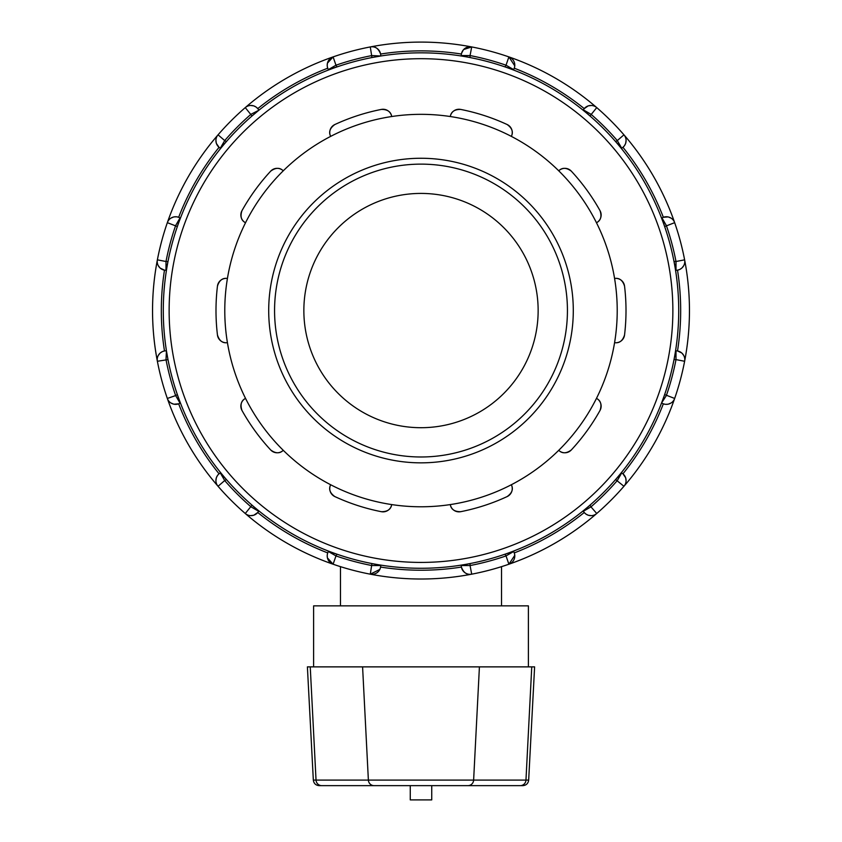 <?xml version="1.0" encoding="UTF-8"?>
<svg xmlns="http://www.w3.org/2000/svg" width="842" height="842" viewBox="0 0 842 842"><rect width="100%" height="100%" fill="white"/><g stroke="black" fill="none" stroke-linecap="round" stroke-linejoin="round"><path stroke-width="1.26" d="M467.92 785.649L522.829 785.649C526.239 785.344 528.187 783.492 528.671 780.092L473.625 780.092A5.862 5.715 90 0 1 467.92 785.649L319.171 785.649C315.761 785.344 313.813 783.492 313.329 780.092L307.393 666.875L534.607 666.875L528.671 780.092M410.264 785.649L410.264 799.9L431.736 799.9L431.736 785.649M528.387 666.875L528.387 605.861L313.613 605.861L313.613 666.875M381.363 511.694A8.788 8.788 0 0 0 391.709 504.579A196.218 196.218 0 0 1 283.259 450.312C279.818 453.712 275.629 453.596 270.703 449.975A8.788 8.788 0 0 0 283.259 450.312A196.218 196.218 0 0 1 245.527 398.371A8.788 8.788 0 0 0 241.959 410.412C240.033 404.613 241.222 400.603 245.527 398.371A196.218 196.218 0 0 1 227.424 342.662C222.635 343.378 219.309 340.831 217.457 335.011A8.788 8.788 0 0 0 227.424 342.662A196.218 196.218 0 0 1 227.424 278.46A8.788 8.788 0 0 0 217.457 286.101C219.309 280.281 222.635 277.734 227.424 278.46A196.218 196.218 0 0 1 245.527 222.751C241.222 220.52 240.033 216.499 241.959 210.7A8.788 8.788 0 0 0 245.527 222.751A196.218 196.218 0 0 1 283.259 170.81A8.788 8.788 0 0 0 270.703 171.136C275.629 167.516 279.818 167.411 283.259 170.81A196.218 196.218 0 0 1 330.653 136.383C328.485 132.047 329.885 128.1 334.842 124.532A8.788 8.788 0 0 0 330.653 136.383A196.218 196.218 0 0 1 391.709 116.533A8.788 8.788 0 0 0 381.363 109.418C387.467 109.386 390.92 111.754 391.709 116.533A196.218 196.218 0 0 1 450.291 116.533C451.08 111.754 454.533 109.386 460.637 109.418A8.788 8.788 0 0 0 450.291 116.533A196.218 196.218 0 0 1 511.347 136.383A8.788 8.788 0 0 0 507.158 124.532C512.115 128.1 513.515 132.047 511.347 136.383A196.218 196.218 0 0 1 558.741 170.81C562.182 167.411 566.371 167.516 571.297 171.136A8.788 8.788 0 0 0 558.741 170.81A196.218 196.218 0 0 1 596.473 222.751A8.788 8.788 0 0 0 600.041 210.7C601.967 216.499 600.778 220.52 596.473 222.751A196.218 196.218 0 0 1 614.576 278.46C619.365 277.734 622.691 280.281 624.543 286.101A8.788 8.788 0 0 0 614.576 278.46A196.218 196.218 0 0 1 614.576 342.662A8.788 8.788 0 0 0 624.543 335.011C622.691 340.831 619.365 343.378 614.576 342.662A196.218 196.218 0 0 1 596.473 398.371C600.778 400.603 601.967 404.613 600.041 410.412A8.788 8.788 0 0 0 596.473 398.371A196.218 196.218 0 0 1 558.741 450.312A8.788 8.788 0 0 0 571.297 449.975C566.371 453.596 562.182 453.712 558.741 450.312A196.218 196.218 0 0 1 511.347 484.739C513.515 489.076 512.115 493.023 507.158 496.58A8.788 8.788 0 0 0 511.347 484.739A196.218 196.218 0 0 1 450.291 504.579A8.788 8.788 0 0 0 460.637 511.694C454.533 511.726 451.08 509.357 450.291 504.579A196.218 196.218 0 0 1 391.709 504.579C390.92 509.357 387.467 511.726 381.363 511.694A205.006 205.006 0 0 1 334.842 496.58C329.885 493.023 328.485 489.076 330.653 484.739A8.788 8.788 0 0 0 334.842 496.58M241.959 410.412A205.006 205.006 0 0 0 270.703 449.975M217.457 286.101A205.006 205.006 0 0 0 217.457 335.011M270.703 171.136A205.006 205.006 0 0 0 241.959 210.7M381.363 109.418A205.006 205.006 0 0 0 334.842 124.532M507.158 124.532A205.006 205.006 0 0 0 460.637 109.418M600.041 210.7A205.006 205.006 0 0 0 571.297 171.136M624.543 335.011A205.006 205.006 0 0 0 624.543 286.101M460.637 511.694A205.006 205.006 0 0 0 507.158 496.58M571.297 449.975A205.006 205.006 0 0 0 600.041 410.412M340.463 605.861L340.463 566.655M421 456.985A146.434 146.434 0 0 1 274.566 310.561A146.434 146.434 0 0 1 421 164.127A146.434 146.434 0 0 1 567.434 310.561A146.434 146.434 0 0 1 421 456.985M421 462.847A152.286 152.286 0 0 0 552.889 234.413A152.286 152.286 0 0 0 289.111 234.413A152.286 152.286 0 0 0 421 462.847M584.885 107.923L585.569 107.334M514.799 65.192L514.788 65.729M514.778 65.855L508.894 56.898A8.788 8.788 0 0 1 513.62 69.591L506.021 65.202L505.021 66.918L513.62 69.591A8.788 8.788 0 0 0 514.273 68.213L514.715 66.423M591.421 105.482L588.463 105.829M588.105 105.945L584.243 108.618A259.673 259.673 0 0 0 514.273 68.213M676 350.83L674.01 359.608L676 359.608L676 350.83A8.788 8.788 0 0 1 684.62 361.271A268.461 268.461 0 0 0 684.62 259.841A268.461 268.461 0 0 1 684.62 361.271A268.461 268.461 0 0 0 684.62 259.841L676 261.504A259.673 259.673 0 0 0 666.359 225.54L661.97 217.931L664.643 226.54L674.663 222.667A268.461 268.461 0 0 0 623.943 134.825L617.302 140.582A259.673 259.673 0 0 0 590.979 114.249L583.369 109.86L589.989 115.975L596.736 107.608A268.461 268.461 0 0 0 508.894 56.898L506.021 65.202A259.673 259.673 0 0 0 470.057 55.561L471.709 46.931L463.668 49.531M681.746 352.977L677.515 350.956A259.673 259.673 0 0 0 677.515 270.156A8.788 8.788 0 0 1 676 270.293L676 261.504L674.01 261.504L676 270.293A8.788 8.788 0 0 0 684.62 259.841A268.461 268.461 0 0 0 674.663 222.667A8.788 8.788 0 0 0 661.97 217.931A8.788 8.788 0 0 1 674.663 222.667A268.461 268.461 0 0 0 596.736 107.608A8.788 8.788 0 0 0 583.369 109.86A8.788 8.788 0 0 1 596.736 107.608A268.461 268.461 0 0 1 623.943 134.825A8.788 8.788 0 0 1 621.701 148.181L617.302 140.582L615.586 141.572L621.701 148.181M505.021 66.918A257.715 257.715 0 0 0 470.057 57.551L470.057 55.561L461.269 55.561A8.788 8.788 0 0 1 471.709 46.931A268.461 268.461 0 0 0 370.291 46.931L371.943 57.551A257.715 257.715 0 0 0 336.979 66.918L335.979 65.202L328.38 69.591A8.788 8.788 0 0 1 333.106 56.898L327.433 63.171M513.62 69.591A8.788 8.788 0 0 0 508.894 56.898A268.461 268.461 0 0 0 245.264 107.608L252.011 115.975A257.715 257.715 0 0 0 226.414 141.572L224.698 140.582L220.299 148.181A8.788 8.788 0 0 1 218.057 134.825A268.461 268.461 0 0 0 167.337 222.667L177.357 226.54A257.715 257.715 0 0 0 167.99 261.504L166 261.504L166 270.293A8.788 8.788 0 0 1 157.38 259.841A268.461 268.461 0 0 0 157.38 361.271L167.99 359.608A257.715 257.715 0 0 0 177.357 394.582L175.641 395.572L180.03 403.181L177.357 394.582M668.022 216.92L663.349 217.289A259.673 259.673 0 0 0 622.943 147.318L624.227 145.992M664.243 217.015L665.138 216.847M671.137 218.162L668.39 216.994M624.564 145.519L625.585 143.529M625.701 143.172L626.09 140.235M674.01 261.504A257.715 257.715 0 0 0 664.643 226.54M678.431 351.167L679.284 351.461M683.82 355.608L682.031 353.23M677.515 270.156L679.284 269.65M679.81 269.419L681.683 268.198M681.967 267.945L683.767 265.598M664.643 394.582L661.58 402.96L666.359 395.572A259.673 259.673 0 0 0 676 359.608L684.62 361.271A268.461 268.461 0 0 1 674.663 398.455L664.643 394.582A257.715 257.715 0 0 0 674.01 359.608M623.638 474.446L624.227 475.13M625.606 477.667L622.943 473.804A8.788 8.788 0 0 0 621.701 472.93A8.788 8.788 0 0 1 623.943 486.287A268.461 268.461 0 0 0 674.663 398.455A8.788 8.788 0 0 1 661.97 403.181A8.788 8.788 0 0 0 674.663 398.455A268.461 268.461 0 0 0 674.663 222.667M626.08 480.982L625.722 478.024M622.943 473.804A259.673 259.673 0 0 0 663.349 403.823L665.138 404.276M665.706 404.339L667.938 404.213M668.316 404.139L671.042 403.002M380.068 568.918L380.605 567.066A259.673 259.673 0 0 0 461.395 567.066C463.574 572.781 467.005 575.149 471.709 574.181L470.057 565.55A259.673 259.673 0 0 0 506.021 555.92L508.894 564.224A8.788 8.788 0 0 0 513.62 551.531L505.021 554.194L506.021 555.92L513.62 551.531A8.788 8.788 0 0 1 508.894 564.224A268.461 268.461 0 0 0 596.736 513.504A268.461 268.461 0 0 1 508.894 564.224A268.461 268.461 0 0 0 596.736 513.504L590.979 506.863A259.673 259.673 0 0 0 617.302 480.54L621.701 472.93L615.586 479.54L623.943 486.287A268.461 268.461 0 0 0 674.663 398.455M380.605 567.066A8.788 8.788 0 0 0 380.731 565.55A8.788 8.788 0 0 1 370.291 574.181A268.461 268.461 0 0 0 623.943 486.287A268.461 268.461 0 0 1 596.736 513.504A8.788 8.788 0 0 1 583.369 511.262L590.979 506.863L589.989 505.147A257.715 257.715 0 0 0 615.586 479.54M514.546 553.804L514.778 555.331L508.894 564.224A268.461 268.461 0 0 1 471.709 574.181A8.788 8.788 0 0 1 461.269 565.55L470.057 565.55L470.057 563.561A257.715 257.715 0 0 0 505.021 554.194M589.989 505.147L583.369 511.262A8.788 8.788 0 0 0 596.736 513.504M514.725 554.773L514.273 552.899A259.673 259.673 0 0 0 584.243 512.504L585.569 513.788M586.032 514.125L588.032 515.136M588.39 515.262L591.326 515.641M470.057 563.561L461.269 565.55A8.788 8.788 0 0 0 471.709 574.181A268.461 268.461 0 0 1 370.291 574.181L379.826 569.434M327.422 557.878L333.106 564.224L335.979 555.92A259.673 259.673 0 0 0 371.943 565.55L380.731 565.55L371.943 563.561L370.291 574.181A8.788 8.788 0 0 0 380.731 565.55M167.99 359.608L166.442 350.83L166 359.608A259.673 259.673 0 0 0 175.641 395.572L167.337 398.455A268.461 268.461 0 0 0 218.057 486.287L224.698 480.54A259.673 259.673 0 0 0 251.021 506.863L258.631 511.262L252.011 505.147L245.264 513.504A268.461 268.461 0 0 0 370.291 574.181A268.461 268.461 0 0 1 333.106 564.224A8.788 8.788 0 0 1 328.38 551.531L335.979 555.92L336.979 554.194A257.715 257.715 0 0 0 371.943 563.561M257.115 513.188L256.431 513.788M327.201 555.931L327.212 555.383M336.979 554.194L328.38 551.531A8.788 8.788 0 0 0 327.727 552.899L327.285 554.699M250.579 515.641L253.537 515.283M253.895 515.167L257.757 512.504A259.673 259.673 0 0 0 327.727 552.899M327.222 555.267L327.338 557.499M160.254 268.145L164.485 270.156A259.673 259.673 0 0 0 164.485 350.956A8.788 8.788 0 0 1 166 350.83A8.788 8.788 0 0 0 157.38 361.271A268.461 268.461 0 0 1 157.38 259.841A268.461 268.461 0 0 0 167.337 398.455A8.788 8.788 0 0 0 180.03 403.181A8.788 8.788 0 0 1 167.337 398.455A268.461 268.461 0 0 0 245.264 513.504A8.788 8.788 0 0 0 258.631 511.262A8.788 8.788 0 0 1 245.264 513.504A268.461 268.461 0 0 0 333.106 564.224A8.788 8.788 0 0 1 328.38 551.531M177.757 404.097L176.862 404.276M220.299 472.93L224.698 480.54L226.414 479.54L220.299 472.93A8.788 8.788 0 0 0 218.057 486.287A268.461 268.461 0 0 0 245.264 513.504M170.863 402.95L173.61 404.118M173.978 404.202L178.651 403.823A259.673 259.673 0 0 0 219.057 473.804L217.773 475.13M217.436 475.593L216.415 477.582M216.299 477.951L215.91 480.877M163.569 269.945L162.716 269.65M158.18 265.504L159.969 267.893M164.485 350.956L162.716 351.461M162.19 351.703L160.317 352.914M160.033 353.166L158.233 355.524M166 270.293L167.99 261.504M166 261.504L157.38 259.841A268.461 268.461 0 0 1 167.337 222.667A8.788 8.788 0 0 1 180.03 217.931L175.641 225.54A259.673 259.673 0 0 0 166 261.504M175.631 216.752L176.167 216.773M177.357 226.54L180.03 217.931A8.788 8.788 0 0 0 167.337 222.667A268.461 268.461 0 0 0 167.337 398.455M215.92 140.13L216.278 143.098M216.394 143.456L219.057 147.318A8.788 8.788 0 0 0 220.299 148.181L226.414 141.572M219.057 147.318A259.673 259.673 0 0 0 178.651 217.289L176.862 216.847M176.294 216.783L174.062 216.899M173.684 216.973L170.958 218.11M252.011 115.975L258.852 110.239L251.021 114.249A259.673 259.673 0 0 0 224.698 140.582L218.057 134.825A268.461 268.461 0 0 0 167.337 222.667M245.264 107.608A268.461 268.461 0 0 0 218.057 134.825A268.461 268.461 0 0 1 245.264 107.608A8.788 8.788 0 0 1 258.631 109.86A8.788 8.788 0 0 0 245.264 107.608A268.461 268.461 0 0 1 333.106 56.898A8.788 8.788 0 0 0 328.38 69.591L336.979 66.918M327.454 67.307L327.285 66.423M327.222 65.855L327.359 63.539M327.275 66.35L327.727 68.213A259.673 259.673 0 0 0 257.757 108.618L256.431 107.334M255.968 106.987L253.968 105.976M253.61 105.86L250.674 105.471M371.943 57.551L380.731 56.004L371.943 55.561A259.673 259.673 0 0 0 335.979 65.202L333.106 56.898A268.461 268.461 0 0 1 471.709 46.931A8.788 8.788 0 0 0 461.269 55.561L470.057 57.551M675.558 270.293A257.715 257.715 0 0 1 675.558 350.83M461.616 53.13L463.416 49.804M461.932 52.204L461.395 54.046A8.788 8.788 0 0 0 461.269 55.561M461.395 54.046A259.673 259.673 0 0 0 380.605 54.046C378.426 48.331 374.995 45.963 370.291 46.931A8.788 8.788 0 0 1 380.731 55.561A8.788 8.788 0 0 0 370.291 46.931A268.461 268.461 0 0 1 471.709 46.931M678.715 310.561A257.715 257.715 0 0 0 421 52.836A257.715 257.715 0 0 0 163.285 310.561A257.715 257.715 0 0 0 421 568.276A257.715 257.715 0 0 0 678.715 310.561M421 427.704A117.143 117.143 0 0 0 538.143 310.561A117.143 117.143 0 0 0 421 193.418A117.143 117.143 0 0 0 303.857 310.561A117.143 117.143 0 0 0 421 427.704M520.272 785.649A5.862 5.715 -90 0 0 525.966 780.092L531.755 666.875M479.414 666.875L473.625 780.092L368.375 780.092A5.862 5.715 90 0 0 374.08 785.649M362.586 666.875L368.375 780.092L316.034 780.092A5.862 5.715 90 0 0 321.728 785.649M310.245 666.875L316.034 780.092L313.329 780.092M421 562.424A251.863 251.863 0 0 1 169.137 310.561A251.863 251.863 0 0 1 421 58.698A251.863 251.863 0 0 1 672.863 310.561A251.863 251.863 0 0 1 421 562.424M501.537 605.861L501.537 566.655"/></g></svg>
